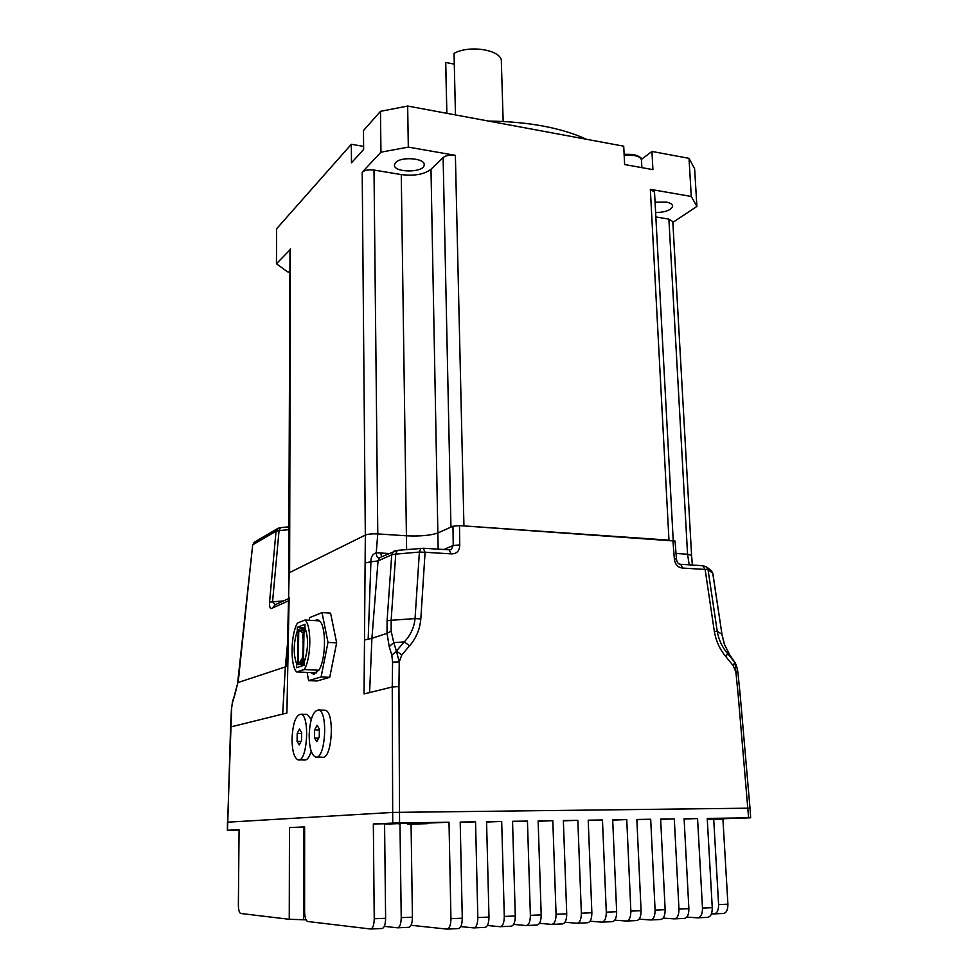<?xml version="1.0" encoding="UTF-8"?>
<svg xmlns="http://www.w3.org/2000/svg" width="978" height="978" viewBox="0 0 978 978"><rect width="100%" height="100%" fill="white"/><g stroke="black" fill="none" stroke-linecap="round" stroke-linejoin="round"><path stroke-width="1.47" d="M280.539 527.643L279.048 530.602L289.28 529.624M278.4 528.12L276.053 531.213L279.048 530.602L272.556 601.812L269.537 602.252C269.39 607.656 270.356 609.575 272.41 608.01L275.209 604.649L272.556 601.812L283.412 600.957M255.099 541.739L252.947 544.673L276.053 531.213L269.537 602.252M252.679 544.99L239.182 672.546M397.3 550.369L395.735 554.123L391.713 554.819L393.608 551.396L394.941 550.797M420.895 548.291L419.391 552.057L425.088 552.277L423.278 548.255M381.689 556.763L380.601 553.01L376.249 552.753C372.496 554.135 370.711 557.154 370.919 561.812L378.046 560.907L391.713 554.819L387.092 620.785L391.139 620.284L395.735 554.123L419.391 552.057L415.051 618.573L420.821 618.952L425.088 552.277L451.066 553.866C456.75 554.025 459.636 551.042 459.758 544.917L453.23 545.492L451.31 549.33L449.587 549.929M391.836 655.223L392.569 662.118L399.244 661.874L396.408 651.079L391.836 655.223L389.232 646.654L393.755 642.619L404.22 641.923L409.623 645.749C416.163 638.218 419.892 629.282 420.821 618.952M396.408 651.079L404.22 641.923C410.528 635.358 414.146 627.57 415.051 618.573L391.139 620.284L391.176 631.213L393.755 642.619L396.408 651.079L401.811 654.918L399.244 661.874L398.951 686.593L392.251 686.972L392.569 662.118M391.176 631.213L387.007 633.341L389.232 646.654M449.208 549.868L451.066 553.866M289.158 573.059L288.596 597.766M289.133 597.265L287.813 665.492L286.566 666.214L287.373 648.524M387.092 620.785L387.007 633.341L371.921 638.316L378.046 560.907L379.452 557.925C377.569 558.401 376.506 556.678 376.249 552.753L377.765 533.915C372.141 533.67 367.997 534.049 365.332 535.076L289.61 572.57L365.332 535.076L365.112 562.937L370.919 561.812L368.18 639.196L364.488 640.064L364.06 693.94L369.598 692.571L371.921 638.316L368.18 639.196M675.052 541.054L459.489 525.602L452.985 526.213L453.23 545.492L443.657 549.526M377.789 533.915L373.999 170.05L401.261 174.585C414.33 176.174 424.244 174.402 430.992 169.28L443.12 157.544L450.944 527.118L437.997 532.912C430.809 535.455 420.32 536.421 406.542 535.81L377.765 533.915L406.542 535.81C420.32 536.421 430.809 535.455 437.997 532.912L452.985 526.213M232.63 700.981L231.664 707.901L232.556 701.226L234.964 694.356L232.605 702.228M698.268 917.792L707.375 917.388C710.639 916.997 712.265 913.77 712.265 907.694L707.228 818.415L750.639 817.804L750.04 808.17L392.594 812.412L227.617 822.192L231.664 707.901M235.001 693.157L237.874 682.607L234.964 694.356M710.823 570.186L712.852 573.426L721.947 634.16L712.742 573.23L708.06 569.734L705.126 569.44L702.656 565.687M706.03 566.604L708.06 569.734L717.253 631.421L714.331 631.421L705.126 569.44L682.766 568.071C677.778 567.582 674.967 564.44 674.331 558.646L676.483 559.208C676.947 562.558 678.341 564.257 680.651 564.318L680.358 564.294M734.747 662.326L727.534 653.524C722.143 647.143 718.708 639.771 717.253 631.421L721.837 634.099L724.319 644.111L729.478 654.563L734.747 662.326L733.182 665.602L735.884 672.057L738.133 694.514L740.163 694.747L737.901 672.302L735.884 672.057L735.065 662.717M733.182 665.602L725.957 656.776L727.534 653.524L729.784 654.918L735.04 662.693C736.263 664.575 737.204 667.766 737.889 672.277M712.852 573.352L711.25 570.504L706.556 566.983L702.999 565.712L680.664 564.318L682.766 568.071M689.209 564.844L687.571 554.233L691.593 555.357L692.351 565.039M687.571 554.233L676.03 553.475L687.571 554.233M713.72 819.491L718.598 904.577C718.61 910.408 717.033 913.513 713.879 913.904L711.471 913.745M369.598 692.571L392.251 686.972L392.716 823.109L373.339 823.941L374.232 918.758C374.061 925.212 372.826 928.623 370.528 929.002L307.605 921.484C305.772 920.579 304.781 917.291 304.61 911.594L304.635 826.911L289.476 827.571L304.635 827.131M373.339 823.941L384.574 823.782L385.613 918.293L374.232 918.758M370.968 928.978L381.872 928.501C384.195 928.134 385.442 924.723 385.613 918.293M239.084 830.09L227.361 830.249L239.084 829.747L238.375 904.772C238.461 909.821 239.219 912.718 240.649 913.476L289.256 919.283L306.041 919.833M399.99 824.246L401.224 917.645C401.066 924.051 399.794 927.45 397.423 927.816L384.293 926.337M397.875 927.792L408.596 927.327C411.004 926.948 412.276 923.574 412.423 917.193L401.224 917.645M411.066 824.124L412.423 917.193M392.716 823.109L449.012 822.217L450.944 918.684C450.809 925.249 449.44 928.721 446.836 929.1L411.053 925.274M447.349 929.076L458.132 928.587C460.772 928.22 462.154 924.748 462.276 918.208L450.944 918.684M460.21 822.449L475.552 821.826L460.198 822.058L462.276 918.208M475.552 821.826L477.826 917.547C477.704 924.076 476.31 927.523 473.633 927.89L460.772 926.594M474.159 927.877L484.746 927.401C487.46 927.022 488.866 923.574 488.988 917.083L477.826 917.547M486.579 822.033L501.69 821.447L486.567 821.667L488.988 917.083M501.69 821.447L504.293 916.435C504.196 922.902 502.765 926.325 500.015 926.704L487.411 925.494M512.558 821.642L527.448 821.068L512.545 821.288L515.284 915.983L504.293 916.435M527.448 821.068L530.369 915.347C530.284 921.765 528.829 925.164 526.005 925.543L513.646 924.406M538.144 821.251L552.814 820.689L538.132 820.909L541.201 914.882L530.369 915.347M552.814 820.689L556.054 914.259C555.981 920.628 554.502 924.014 551.616 924.393L539.489 923.33M563.365 820.86L577.827 820.322L563.352 820.542L566.727 913.819L556.054 914.259M577.827 820.322L581.36 913.195C581.299 919.516 579.795 922.877 576.849 923.256L564.954 922.254M588.218 820.481L602.46 819.967L588.206 820.175L591.873 912.755L581.36 913.195M602.46 819.967L606.299 912.144C606.25 918.428 604.722 921.753 601.702 922.132L590.04 921.203M612.717 820.102L626.751 819.601L612.693 819.808L616.653 911.716L606.299 912.144M626.751 819.601L630.871 911.117C630.834 917.34 629.282 920.653 626.213 921.031L614.759 920.164M636.849 819.735L650.688 819.246L636.837 819.454L641.079 910.689L630.871 911.117M650.688 819.246L655.089 910.102C655.064 916.276 653.487 919.564 650.358 919.956L639.123 919.124M660.651 819.381L674.294 818.904L660.639 819.099L665.15 909.674L655.089 910.102M674.294 818.904L678.964 909.088C678.952 915.237 677.351 918.489 674.16 918.88L663.133 918.097M684.111 819.026L697.558 818.562L684.099 818.757L688.879 908.672L678.964 909.088M697.558 818.562L702.485 908.11C702.485 914.198 700.871 917.437 697.632 917.829L686.8 917.095M500.565 926.679L510.968 926.215C513.756 925.836 515.186 922.425 515.284 915.983M526.567 925.518L536.8 925.054C539.648 924.675 541.115 921.288 541.201 914.882M552.191 924.369L562.252 923.917C565.162 923.525 566.653 920.164 566.727 913.819M577.436 923.232L587.326 922.78C590.296 922.401 591.812 919.063 591.873 912.755M602.301 922.107L612.032 921.679C615.076 921.288 616.617 917.975 616.653 911.716M626.825 921.007L636.385 920.579C639.49 920.2 641.055 916.899 641.079 910.689M650.981 919.919L660.394 919.503C663.549 919.112 665.126 915.836 665.15 909.674M674.796 918.855L684.05 918.44C687.265 918.049 688.867 914.797 688.879 908.672M714.478 913.868L723.17 913.489C726.336 913.11 727.925 910.005 727.913 904.198L718.598 904.577M750.639 817.804L722.901 818.733L727.913 904.198M721.226 818.769L722.901 818.733M384.574 824.197L399.097 823.586M427.325 823.109L449.012 822.217M399.097 823.464L427.313 822.926M707.241 818.635L721.214 818.537M227.519 830.236L230.576 726.984L282.679 714.074L285.332 666.923L286.566 666.214M408.523 824.075L418.621 823.879L408.523 824.014M407.704 824.185L427.325 823.684L407.704 824.185M707.29 819.491L713.023 819.393L707.29 819.576M707.29 819.417L721.251 819.246L707.302 819.637M298.999 759.869L304.464 759.992C307.055 760.346 309.305 757.437 311.212 751.251M311.248 719.527L307.275 714.429L306.334 714.392M297.202 733.476L299.488 729.075L301.652 732.559L301.517 740.493L299.219 744.894L297.067 741.361L297.202 733.476L301.64 733.61M301.016 741.458L297.067 741.361M292.031 738.439C292.104 750.774 294.109 757.913 298.033 759.857C307.324 763.17 310.27 715.089 300.869 714.209C295.845 715.004 292.899 723.084 292.031 738.439M316.627 757.045L322.165 757.168C332.141 760.664 335.161 711.214 325.075 710.236L324.048 710.199M314.635 729.869L317.043 725.309L319.354 728.891L319.244 737.07L316.811 741.605L314.513 737.987L314.635 729.869L319.341 730.004M318.694 738.097L314.513 737.987M309.158 735.004C309.268 747.669 311.407 755.004 315.576 757.021C325.442 760.529 328.486 710.982 318.498 710.004C313.156 710.798 310.038 719.136 309.158 735.004M302.935 642.265L302.96 641.128M302.777 651.971L302.752 653.108M302.691 634.429L303.327 634.465M302.984 639.172L302.691 634.172L303.339 634.209M301.163 661.678L303.51 659.184L303.999 630.871L303.706 629.869L301.945 630.504L301.261 628.487L298.791 629.429L298.156 631.458L297.593 662.815L298.168 664.441L300.564 663.659L301.163 661.678L304.378 661.837M301.994 632.314L300.967 630.394L298.755 631.238L298.192 662.619L300.38 661.898L301.53 659.16L302.923 658.243L303.363 632.24L301.909 632.338M301.212 631.372L298.755 631.238M302.263 658.915L302.715 655.077M303.302 635.908L302.948 656.984M305.038 620.015L297.471 623.035C290.723 634.05 290.111 665.456 296.591 671.947L304.207 669.551C311.261 658.744 311.762 625.663 305.038 620.015L319.549 620.871L317.618 619.697L314.488 620.565M316.738 672.864L311.041 672.607L313.253 674.05L318.828 670.223C326.016 659.465 326.444 626.507 319.549 620.871M318.828 670.223L304.207 669.551M311.041 672.607L296.591 671.947M307.092 672.424L308.62 680.615L317.092 680.981L329.733 677.326L336.652 642.852L327.985 642.399L322.031 612.607L309.647 617.583L309.121 620.248M336.652 642.852L330.576 613.133L322.031 612.607M329.733 677.326L321.102 676.947L327.985 642.399M308.62 680.615L321.102 676.947M296.615 667.668L304.317 665.187L304.39 661.47C308.4 648.879 308.583 637.705 304.953 627.949L305.014 624.282L297.349 627.289L297.288 630.92C293.388 643.218 293.192 654.245 296.689 664.013L296.615 667.668M304.953 627.729L297.349 627.289M297.752 664.062L296.689 664.013M298.192 630.969L297.288 630.92M373.999 170.05C368.657 169.414 364.733 170.135 362.202 172.189L380.955 152.177L408.315 147.116L455.381 155.331L463.939 525.907L668.964 540.149L650.333 189.329L691.275 196.468L696.898 206.419L694.637 168.827L689.013 158.338L651.935 151.443L652.913 169.634L624.624 164.536L623.719 146.199L407.667 106.04L380.479 111.345L363.474 130.575L363.633 149.402L351.469 162.8L351.346 144.279L363.535 146.382M289.94 272.141L287.495 271.811L276.444 263.742L289.989 249.83M455.381 155.331C450.027 154.658 445.944 155.404 443.12 157.544M673.219 540.455L654.514 192.067L650.333 189.329M488.438 121.052C528.462 121.639 561.176 127.715 586.58 139.304M276.444 263.742L276.603 228.779L351.346 144.279M395.577 162.605C400.943 156.223 425.418 158.204 424.183 164.891C424.354 172.972 393.29 172.947 394.44 164.854L395.577 162.605M408.315 147.116L407.667 106.04M380.955 152.177L380.479 111.345M641.372 159.438L651.935 151.443M655.064 202.189L666.104 202.043C670.382 202.862 672.558 204.268 672.632 206.248C671.104 210.136 665.431 212.263 655.615 212.617M691.275 196.468L689.013 158.338M696.898 206.419L672.852 222.409M691.58 555.223L672.803 221.566L668.891 219.121L687.558 554.233M655.847 216.957L668.891 219.121M503.169 121.455L501.347 61.895C503.022 50.367 470.406 44.303 454.036 53.35L455.467 114.927M446.86 113.326L445.748 62.433L454.293 64.145M445.724 63.79L445.748 62.433M287.52 643.524L285.332 666.923L237.874 682.607L239.439 672.363M272.41 608.01L288.534 600.822M401.811 654.918L409.623 645.749M379.452 557.925L381.212 556.971M230.576 726.996L231.493 708.011M287.813 665.492L286.896 713.035L282.679 714.074M365.112 562.937L364.488 640.064M399.562 822.95L398.951 686.593M459.489 525.602L459.758 544.917M388.914 553.511L380.601 553.01M401.261 174.585L406.616 549.55M430.992 169.28L438.168 549.184M237.715 682.204L252.691 544.917L254.17 542.301M724.319 644.111L729.759 654.893M725.957 656.776C719.857 649.478 715.982 641.03 714.331 631.421M748.598 817.816L738.133 694.514M672.901 540.431L674.331 558.646M289.476 827.571L289.256 919.283M712.265 907.694L702.485 908.11M303.657 827.156L303.62 919.821M301.285 628.499L305.344 628.732L301.261 628.487M300.564 663.659L304.341 663.842M298.131 664.453L304.329 664.747L298.168 664.441M301.493 628.94L305.539 629.16M301.713 630.052L302.984 630.125M303.999 630.871L306.187 630.993M303.51 659.184L305.209 659.27M303.107 660.468L304.757 660.541M301.493 661.006L304.525 661.14M300.906 662.974L304.354 663.145M289.61 572.57L290.417 248.815M362.202 172.189L365.32 535.076M363.523 145.184L363.596 144.279M624.172 155.319L634.147 155.49C638.964 156.48 641.421 158.155 641.507 160.539L641.874 167.641M289.28 526.8L280.356 527.655M280.319 527.668L277.361 528.719M277.373 528.695L254.231 542.252M381.114 557.02L397.044 550.394L423.535 548.267L450.063 549.856M288.608 597.692L289.989 249.683M288.596 597.692L287.287 650.896M275.062 604.722L288.583 598.634M724.478 644.355L721.947 634.196M750.004 808.134L740.163 694.747M675.04 541.03L676.47 559.147M227.361 830.249L227.446 822.205M427.325 823.684L427.313 822.767M399.11 824.222L399.097 823.305M721.251 819.234L721.202 818.415M300.869 714.209L307.275 714.429M318.498 710.004L325.075 710.236M313.253 674.05L314.378 674.099M363.559 149.487L363.584 144.145M624.123 154.279L633.634 154.438C639.771 156.358 642.399 158.228 641.495 160.074M445.699 62.971L446.812 113.314"/></g></svg>
